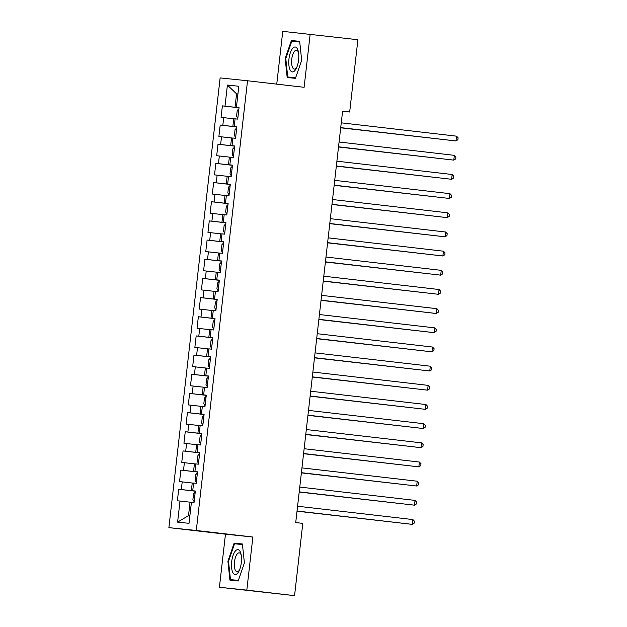 <?xml version="1.0" encoding="UTF-8"?>
<svg xmlns="http://www.w3.org/2000/svg" width="627" height="627" viewBox="0 0 627 627"><rect width="100%" height="100%" fill="white"/><g stroke="black" fill="none" stroke-linecap="round" stroke-linejoin="round"><path stroke-width="0.94" d="M219.419 587.272L246.819 590.132L252.869 537.025L225.469 534.173L219.419 587.272L294.565 595.65L302.794 523.38L295.725 522.565L342.593 111.175L349.67 111.998L357.899 39.728L282.761 31.35L276.75 84.143M225.469 534.173L168.89 527.628L220.132 77.905L247.532 80.758L196.29 530.481L168.89 527.628M239.02 107.742L235.039 107.28L236.567 93.862L237.931 94.003L236.567 93.862L227.405 85.068L225.007 106.151L222.373 105.877L221.065 117.382L223.69 117.657L222.82 125.322L220.195 125.047L218.878 136.553L221.511 136.827L220.633 144.492L218.008 144.218L216.699 155.723L219.325 155.998L218.455 163.663L215.821 163.388L214.512 174.894L217.138 175.16L216.268 182.833L213.642 182.559L212.326 194.056L214.959 194.331L214.081 202.004L211.456 201.729L210.147 213.227L212.772 213.501L211.902 221.174L209.269 220.9L207.96 232.398L210.586 232.672L209.716 240.345L207.09 240.07L205.774 251.568L208.407 251.842L207.529 259.507L204.904 259.241L203.595 270.739L206.22 271.013L205.35 278.678L202.717 278.404L201.408 289.909L204.034 290.183L203.164 297.849L200.53 297.574L199.221 309.08L201.855 309.354L200.977 317.019L198.351 316.745L197.043 328.25L199.668 328.524L198.798 336.19L196.165 335.915L194.856 347.421L197.481 347.695L196.612 355.36L193.978 355.086L192.669 366.591L195.303 366.866L194.425 374.531L191.799 374.256L190.49 385.762L193.116 386.028L192.246 393.701L189.613 393.427L188.304 404.924L190.929 405.199L190.059 412.872L187.426 412.597L186.117 424.095L188.751 424.369L187.873 432.042L185.247 431.768L183.938 443.265L186.564 443.54L185.694 451.213L183.06 450.938L181.752 462.436L184.377 462.71L183.507 470.383L180.874 470.109L179.565 481.607L182.198 481.881L181.321 489.546L178.695 489.272L177.386 500.777L190.044 502.18L188.515 515.598L189.879 515.739M227.405 85.068L238.809 86.252L236.41 107.342L239.036 107.664M188.515 515.598L177.606 522.134L189.017 523.326L191.415 502.243L194.049 502.509L195.358 491.012L192.724 490.737L193.602 483.072L196.227 483.346L197.536 471.841L194.911 471.567L195.781 463.902L198.414 464.176L199.723 452.67L197.097 452.396L197.967 444.731L200.601 445.005L201.91 433.5L199.276 433.226L200.154 425.561L202.78 425.835L204.088 414.329L201.463 414.055L202.333 406.39L204.966 406.664L206.275 395.159L203.65 394.885L204.52 387.22L207.153 387.494L208.462 375.988L205.828 375.722L206.706 368.049L209.332 368.323L210.641 356.826L208.015 356.551L208.893 348.878L211.518 349.153L212.827 337.655L210.202 337.381L211.072 329.708L213.705 329.982L215.014 318.485L212.381 318.21L213.258 310.537L215.884 310.812L217.201 299.314L214.567 299.04L215.445 291.375L218.071 291.641L219.379 280.144L216.754 279.869L217.624 272.204L220.257 272.479L221.566 260.973L218.933 260.699L219.811 253.034L222.436 253.308L223.753 241.803L221.119 241.528L221.997 233.863L224.623 234.137L225.932 222.632L223.306 222.358L224.176 214.693L226.809 214.967L228.118 203.462L225.485 203.187L226.363 195.522L228.988 195.796L230.305 184.291L227.672 184.017L228.549 176.352L231.175 176.626L232.484 165.12L229.858 164.854L230.728 157.181L233.362 157.455L234.67 145.958L232.037 145.683L232.915 138.011L235.54 138.285L236.857 126.787L234.224 126.513L235.101 118.84L237.727 119.114L239.036 107.617L236.41 107.342M177.606 522.134L180.012 501.051M195.342 491.137L191.36 490.675L192.23 483.009L193.586 483.166M181.321 489.546L191.36 490.675M182.198 481.881L192.23 483.009M197.529 471.966L193.539 471.504L194.417 463.839L195.773 463.996M183.507 470.383L193.539 471.504M184.377 462.71L194.417 463.839M192.724 490.737L195.35 491.059M199.707 452.796L195.726 452.333L196.596 444.668L197.96 444.825M185.694 451.213L195.726 452.333M186.564 443.54L196.596 444.668M194.911 471.567L197.536 471.896M201.894 433.625L197.913 433.163L198.783 425.498L200.138 425.655M187.873 432.042L197.913 433.163M188.751 424.369L198.783 425.498M197.097 452.396L199.715 452.725M204.081 414.455L200.091 414L200.969 406.327L202.325 406.484M190.059 412.872L200.091 414M190.929 405.199L200.969 406.327M199.276 433.226L201.902 433.555M206.259 395.284L202.278 394.83L203.148 387.157L204.512 387.314M192.246 393.701L202.278 394.83M193.116 386.028L203.148 387.157M201.463 414.055L204.088 414.384M208.446 376.114L204.465 375.659L205.335 367.986L206.691 368.143M194.425 374.531L204.465 375.659M195.303 366.866L205.335 367.986M203.65 394.885L206.267 395.214M210.633 356.951L206.644 356.489L207.521 348.816L208.877 348.973M196.612 355.36L206.644 356.489M197.481 347.695L207.521 348.816M205.828 375.722L208.454 376.043M212.812 337.781L208.83 337.318L209.7 329.653L211.064 329.81M198.798 336.19L208.83 337.318M199.668 328.524L209.7 329.653M208.015 356.551L210.641 356.873M214.998 318.61L211.017 318.148L211.887 310.483L213.243 310.639M200.977 317.019L211.017 318.148M201.855 309.354L211.887 310.483M210.202 337.381L212.819 337.702M217.185 299.44L213.196 298.977L214.073 291.312L215.429 291.469M203.164 297.849L213.196 298.977M204.034 290.183L214.073 291.312M212.381 318.21L215.006 318.532M219.364 280.269L215.382 279.807L216.252 272.142L217.616 272.298M205.35 278.678L215.382 279.807M206.22 271.013L216.252 272.142M214.567 299.04L217.193 299.361M221.55 261.098L217.569 260.636L218.439 252.971L219.795 253.128M207.529 259.507L217.569 260.636M208.407 251.842L218.439 252.971M216.754 279.869L219.372 280.191M223.737 241.928L219.748 241.466L220.626 233.8L221.982 233.957M209.716 240.345L219.748 241.466M210.586 232.672L220.626 233.8M218.933 260.699L221.558 261.028M225.916 222.757L221.934 222.295L222.804 214.63L224.168 214.787M211.902 221.174L221.934 222.295M212.772 213.501L222.804 214.63M221.119 241.528L223.745 241.857M228.103 203.587L224.121 203.124L224.991 195.459L226.355 195.616M214.081 202.004L224.121 203.124M214.959 194.331L224.991 195.459M223.306 222.358L225.924 222.687M230.289 184.416L226.3 183.962L227.178 176.289L228.534 176.446M216.268 182.833L226.3 183.962M217.138 175.16L227.178 176.289M225.485 203.187L228.11 203.516M232.468 165.246L228.487 164.791L229.364 157.118L230.72 157.275M218.455 163.663L228.487 164.791M219.325 155.998L229.364 157.118M227.672 184.017L230.297 184.346M234.655 146.083L230.673 145.621L231.543 137.948L232.907 138.105M220.633 144.492L230.673 145.621M221.511 136.827L231.543 137.948M229.858 164.854L232.476 165.175M236.841 126.913L232.852 126.45L233.73 118.777L235.086 118.942M222.82 125.322L232.852 126.45M223.69 117.657L233.73 118.777M232.037 145.683L234.663 146.005M225.007 106.151L235.039 107.28M234.224 126.513L236.849 126.834M246.819 590.132L294.565 595.65M247.532 80.758L304.111 87.302L310.161 34.203M252.869 537.025L196.29 530.481M342.585 111.261L349.67 111.998M191.407 502.337L190.044 502.18M295.442 78.351L301.681 60.286L299.659 41.351L291.406 40.496L285.175 58.562L287.19 77.489L295.442 78.351M242.39 543.985L234.137 543.131L227.907 561.196L229.921 580.124L238.174 580.986L244.412 562.913L242.39 543.985M222.373 105.877L239.02 107.805M220.195 125.047L236.834 126.975M218.008 144.218L234.647 146.146M215.821 163.388L232.46 165.316M213.642 182.559L230.281 184.479M211.456 201.729L228.095 203.65M209.269 220.9L225.908 222.82M207.09 240.07L223.729 241.991M204.904 259.241L221.543 261.161M202.717 278.404L219.356 280.332M200.53 297.574L217.177 299.502M198.351 316.745L214.99 318.673M196.165 335.915L212.804 337.843M193.978 355.086L210.625 357.014M191.799 374.256L208.438 376.184M189.613 393.427L206.252 395.347M187.426 412.597L204.073 414.518M185.247 431.768L201.886 433.688M183.06 450.938L199.7 452.859M180.874 470.109L197.521 472.029M178.695 489.272L195.334 491.2M299.667 41.437L298.664 41.837M294.557 77.756L294.612 78.265M295.638 77.795L287.738 76.972L285.787 58.632L285.175 58.562M298.836 41.351L291.406 40.496M242.398 544.071L241.403 544.471M237.288 580.39L237.343 580.9M241.567 543.985L234.137 543.131M238.37 580.43L230.47 579.607L228.518 561.267L227.907 561.196M456.534 136.169L458.11 137.815L457.89 139.727L455.986 140.957L340.72 127.626L454.136 140.769L455.986 140.957L456.534 136.169L341.268 122.837M238.934 108.73L237.233 110.485L236.575 116.238L237.845 118.315M340.704 127.814L441.189 139.272M340.704 127.798L441.369 139.288M338.533 146.82L453.799 160.128L338.541 146.796M454.348 155.339L455.923 156.985L455.704 158.897L453.799 160.128L454.348 155.339L339.082 142.008M336.354 165.99L451.612 179.298L336.354 165.967M452.161 174.502L453.744 176.148L453.525 178.068L451.612 179.298L452.161 174.502L336.903 161.178M236.747 127.892L235.047 129.656L234.396 135.408L235.658 137.478M338.517 146.984L439.01 158.435M338.517 146.969L439.182 158.459M234.569 147.063L232.868 148.826L232.209 154.579L233.471 156.648M437.003 177.629L336.331 166.139L436.823 177.606M294.956 70.506A12.54 4.836 -83.4 0 0 296.265 68.453A12.54 4.836 -83.4 0 0 298.256 51.281A12.54 4.836 -83.4 0 0 292.605 48.42A12.54 4.836 -83.4 0 0 288.898 65.263A12.54 4.836 -83.4 0 0 294.956 70.506M298.499 52.503A9.491 3.66 -83.4 0 0 296.485 50.215A9.491 3.66 -83.4 0 0 294.502 51.289A9.491 3.66 -83.4 0 0 291.594 61.705A9.491 3.66 -83.4 0 0 294.298 69.08A9.491 3.66 -83.4 0 0 296.281 68.014A9.491 3.66 -83.4 0 0 296.79 67.316M295.607 77.873L287.738 76.972M285.787 58.632L291.821 41.123L299.722 41.946M237.688 573.141A12.54 4.836 -83.4 0 0 239.005 571.087A12.54 4.836 -83.4 0 0 240.987 553.915A12.54 4.836 -83.4 0 0 235.337 551.055A12.54 4.836 -83.4 0 0 231.629 567.89A12.54 4.836 -83.4 0 0 237.688 573.141M241.23 555.138A9.491 3.66 -83.4 0 0 239.216 552.849A9.491 3.66 -83.4 0 0 237.233 553.923A9.491 3.66 -83.4 0 0 234.326 564.339A9.491 3.66 -83.4 0 0 237.03 571.714A9.491 3.66 -83.4 0 0 239.012 570.641A9.491 3.66 -83.4 0 0 239.522 569.951M238.338 580.508L230.47 579.607M228.518 561.267L234.553 543.758L242.453 544.581M334.167 185.161L449.434 198.469L334.167 185.137M449.974 193.672L451.558 195.318L451.338 197.239L449.434 198.469L449.974 193.672L334.716 180.349M447.796 212.843L449.371 214.489L449.151 216.409L447.247 217.64L331.989 204.308L445.397 217.444L447.247 217.64L447.796 212.843L332.529 199.519M232.382 166.233L230.681 167.997L230.023 173.75L231.292 175.819M434.817 196.8L334.152 185.31L434.636 196.776M230.195 185.404L228.494 187.167L227.844 192.92L229.106 194.989M432.63 215.97L331.965 204.473L432.45 215.947M445.609 232.014L447.192 233.659L446.973 235.58L445.06 236.81L329.802 223.478L443.211 236.614L445.06 236.81L445.609 232.014L330.351 218.682M228.016 204.574L226.316 206.338L225.657 212.091L226.919 214.16M329.778 223.667L430.271 235.117M329.778 223.643L430.451 235.141M443.422 251.184L445.005 252.83L444.786 254.75L442.881 255.981L327.615 242.649L441.032 255.785L442.881 255.981L443.422 251.184L328.164 237.852M225.83 223.745L224.129 225.508L223.471 231.261L224.74 233.33M327.592 242.837L428.084 254.288M327.6 242.814L428.265 254.311M325.429 261.835L440.695 275.151L325.437 261.82M441.243 270.355L442.819 272L442.599 273.921L440.695 275.151L441.243 270.355L325.977 257.023M223.643 242.915L221.942 244.679L221.292 250.432L222.554 252.501M325.413 262.008L425.898 273.458M325.413 261.984L426.078 273.482M323.25 281.006L438.508 294.314L323.25 280.99M439.057 289.525L440.64 291.171L440.42 293.091L438.508 294.314L439.057 289.525L323.798 276.193M221.456 262.086L219.763 263.849L219.105 269.602L220.367 271.671M423.899 292.644L323.226 281.155L423.719 292.629M436.87 308.696L438.453 310.341L438.234 312.254L436.329 313.484L321.063 300.161L434.48 313.296L436.329 313.484L436.87 308.696L321.612 295.364M219.278 281.257L217.577 283.02L216.918 288.765L218.18 290.842M321.04 300.349L421.532 311.799M321.048 300.325L421.712 311.815M434.691 327.866L436.267 329.512L436.047 331.424L434.143 332.655L318.877 319.323L432.293 332.467L434.143 332.655L434.691 327.866L319.425 314.535M217.091 300.427L215.39 302.19L214.74 307.935L216.001 310.012M318.861 319.519L419.345 330.97M318.861 319.496L419.526 330.985M432.505 347.037L434.088 348.683L433.868 350.595L431.956 351.825L316.698 338.494L430.106 351.637L431.956 351.825L432.505 347.037L317.238 333.705M214.904 319.598L213.211 321.353L212.553 327.106L213.815 329.183M316.674 338.682L417.167 350.14M316.674 338.666L417.347 350.156M314.511 357.688L429.777 370.996L314.511 357.664M430.318 366.207L431.901 367.853L431.682 369.765L429.777 370.996L430.318 366.207L315.06 352.876M212.725 338.76L211.025 340.524L210.366 346.276L211.628 348.346M314.488 357.852L414.98 369.303M314.495 357.837L415.16 369.327M312.324 376.858L427.59 390.166L312.324 376.835M428.139 385.37L429.714 387.016L429.495 388.936L427.59 390.166L428.139 385.37L312.873 372.046M210.539 357.931L208.838 359.694L208.188 365.447L209.449 367.516M412.974 388.497L312.309 377.007L412.793 388.474M310.138 396.029L425.404 409.337L310.146 396.005M425.952 404.54L427.536 406.186L427.316 408.106L425.404 409.337L425.952 404.54L310.686 391.217M208.352 377.101L206.651 378.865L206.001 384.617L207.263 386.687M410.795 407.668L310.122 396.178L410.614 407.644M423.766 423.711L425.349 425.357L425.13 427.277L423.225 428.507L307.959 415.176L421.368 428.312L423.225 428.507L423.766 423.711L308.508 410.387M206.173 396.272L204.473 398.035L203.814 403.788L205.076 405.857M408.608 426.838L307.943 415.34L408.428 426.815M421.587 442.881L423.162 444.527L422.943 446.448L421.038 447.678L305.772 434.346L419.189 447.482L421.038 447.678L421.587 442.881L306.321 429.55M203.987 415.442L202.286 417.206L201.635 422.959L202.897 425.028M305.757 434.535L406.241 445.985M305.757 434.511L406.421 446.009M419.4 462.052L420.983 463.698L420.764 465.618L418.852 466.849L303.593 453.517L417.002 466.653L418.852 466.849L419.4 462.052L304.134 448.72M201.8 434.613L200.099 436.376L199.449 442.129L200.711 444.198M303.57 453.705L404.062 465.156M303.57 453.682L404.243 465.179M301.407 472.703L416.673 486.019L301.407 472.687M417.214 481.222L418.797 482.868L418.577 484.789L416.673 486.019L417.214 481.222L301.955 467.891M199.621 453.783L197.92 455.547L197.262 461.3L198.524 463.369M301.383 472.876L401.876 484.326M301.391 472.852L402.056 484.35M299.22 491.874L414.486 505.182L299.22 491.858M415.035 500.393L416.61 502.039L416.391 503.959L414.486 505.182L415.035 500.393L299.769 487.061M197.434 472.954L195.734 474.717L195.075 480.47L196.345 482.539M399.869 503.512L299.204 492.023L399.689 503.497M412.848 519.564L414.431 521.209L414.212 523.122L412.3 524.352L297.041 511.029L410.45 524.164L412.3 524.352L412.848 519.564L297.582 506.232M195.248 492.124L193.547 493.888L192.897 499.633L194.158 501.71M397.69 522.683L297.018 511.193L397.51 522.667M238.887 108.769L237.805 118.26M236.708 127.939L235.627 137.431M234.522 147.11L233.44 156.601M232.335 166.28L231.253 175.772M230.156 185.451L229.074 194.942M227.969 204.621L226.888 214.105M225.783 223.792L224.701 233.275M223.604 242.962L222.522 252.446M221.417 262.125L220.336 271.616M219.231 281.296L218.149 290.787M217.052 300.466L215.97 309.957M214.865 319.637L213.783 329.128M212.678 338.807L211.597 348.298M210.5 357.978L209.418 367.469M208.313 377.148L207.231 386.64M206.126 396.319L205.045 405.81M203.947 415.489L202.866 424.973M201.761 434.66L200.679 444.143M199.574 453.83L198.493 463.314M197.395 472.993L196.314 482.484M195.209 492.164L194.127 501.655"/></g></svg>
